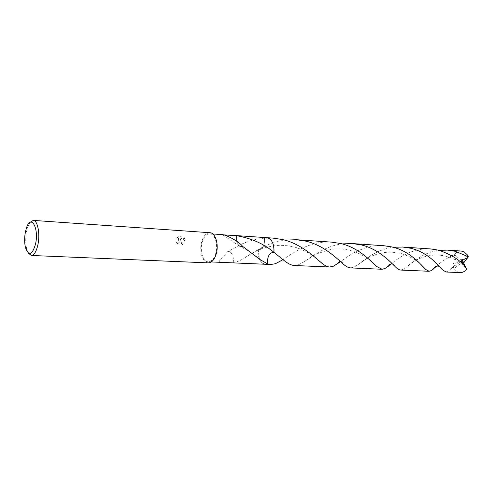 <?xml version="1.0" encoding="UTF-8"?>
<svg xmlns="http://www.w3.org/2000/svg" width="493" height="493" viewBox="0 0 493 493"><rect width="100%" height="100%" fill="white"/><g stroke="black" fill="none" stroke-linecap="round" stroke-linejoin="round"><path stroke-width="0.37" stroke-dasharray="2.46 1.85" d="M180.087 240.701L180.395 238.945L181.886 245.267L184.715 240.079L180.389 238.051L184.598 238.316L183.784 236.936L178.577 236.597L176.42 238.02L178.109 238.02L178.688 240.615L177.221 242.1L176.217 242.291L175.97 243.875C177.868 243.795 179.242 242.735 180.087 240.701M28.286 253.112L26.597 248.571C25.457 243.24 25.445 237.509 26.567 231.383L27.818 226.725L29.999 222.398M208.194 262.874C202.592 262.942 198.999 251.233 201.637 242.008C203.436 235.925 206.185 232.825 209.882 232.708M202.136 242.408C203.812 236.757 206.364 233.873 209.796 233.768C214.886 233.762 218.276 244.664 215.749 253.297C214.054 258.837 211.552 261.672 208.231 261.814C203.024 261.875 199.677 250.986 202.136 242.408M222.343 234.631L223.446 234.865M231.765 262.824L233.115 262.707C236.357 262.245 239.9 260.822 243.739 258.437L258.203 249.612L260.754 249.236C263.687 247.018 264.907 243.326 264.414 238.156L266.873 237.688M273.067 238.113L264.414 238.156C255.836 238.976 247.825 241.157 240.381 244.713L227.298 251.935C223.668 257.032 215.712 262.239 221.055 262.362M176.562 238.137L178.719 236.72L183.932 237.053L184.739 238.433L180.53 238.168L184.85 240.19L182.028 245.391L180.537 239.062C180.302 241.927 178.823 243.573 176.112 243.998L176.358 242.408L177.363 242.217C179.279 240.769 179.575 239.407 178.25 238.137L176.42 238.02M236.751 241.268L238.557 245.329L236.825 241.323M242.759 246.463L239.376 246.106L238.55 245.323L239.697 246.364C245.76 249.329 249.957 251.726 252.28 253.55M242.772 246.599L239.697 246.364M265.394 264.26C263.373 264.125 261.666 262.923 260.267 260.649L259.521 259.201L260.267 260.649C261.635 262.874 263.305 264.075 265.277 264.26M265.228 264.254L262.436 263.151C259.213 260.316 257.802 255.805 258.203 249.618L259.497 259.139L258.203 249.612C266.047 244.916 274.909 241.755 284.788 240.122M266.713 237.675L264.414 238.156L266.762 237.681M227.291 251.806C228.777 251.196 230.126 251.633 231.353 253.106L231.353 253.1C233.078 255.534 233.664 258.733 233.115 262.707M233.214 262.738C233.744 258.714 233.127 255.497 231.353 253.1C230.12 251.683 228.77 251.294 227.298 251.935M445.943 272L448.747 270.762L454.601 265.598C455.138 264.618 454.675 264.075 453.203 263.965C458.681 254.671 455.495 255.633 452.82 255.392C445.678 258.825 440.212 262.473 436.434 266.325M464.141 262.449L463.186 261.968L453.917 268.531L453.073 266.805M453.917 268.531L456.974 271.668L460.111 272.604M350.511 267.909L353.931 267.157L357.086 265.296C364.019 260.15 376.831 249.131 393.34 247.283M430.913 248.965C414.447 247.504 399.108 256.958 391.325 263.878M331.721 242.143C312.087 240.374 293.773 252.028 283.062 259.62L283.019 259.651M400.766 270.065L403.465 269.326L405.24 268.161C410.786 263.589 422.902 252.046 439.318 250.333M461.319 251.054C458.564 250.974 456.265 252.157 454.417 254.61L452.82 255.392M294.278 265.505L298.573 264.729L303.571 262.073C311.89 256.465 325.534 245.859 342.148 243.899M384.01 245.742C366.244 244.146 349.58 254.443 340.54 261.678M267.539 263.872C267.212 256.391 269.351 252.552 273.942 252.354M264.414 238.156C264.914 243.32 263.693 247.018 260.754 249.236L258.203 249.618M453.911 266.214L461.368 261.444L463.186 261.968L467.469 255.017M464.123 262.442L461.349 261.444L461.996 260.97L453.203 263.965M461.996 260.97L454.417 254.61M26.536 227.723L27.818 226.725M234.304 235.451L233.984 235.426M212.81 233.972L209.796 233.768M239.376 246.106L222.472 234.693M211.25 261.943L208.231 261.814M315.384 257.679C310.128 253.531 303.984 250.247 296.959 247.825C293.865 246.722 285.077 244.75 276.382 245.514C269.689 246.408 264.482 247.652 260.754 249.236C251.658 253.155 251.633 253.384 243.739 258.437M25.433 247.437L26.597 248.571M392.397 263.934C393.876 264.488 394.838 265.425 395.275 266.756M371.217 261.321C364.13 254.943 347.232 246.069 329.99 249.692L318.04 253.408L312.47 256.212L303.571 262.073M282.501 259.238C283.284 258.277 283.481 258.437 283.093 259.706M405.24 268.161C412.16 262.245 421.158 254.98 437.913 254.992C444.902 255.602 450.879 257.291 455.846 260.045C462.169 263.909 463.001 265.086 465.558 267.459M342.512 263.428C342.506 262.196 341.723 261.506 340.176 261.352M357.086 265.296L366.971 258.418C370.027 256.779 372.295 255.553 379.283 253.451C385.896 251.824 393.044 251.806 400.729 253.408C409.825 256.354 416.573 260.07 420.967 264.562M442.412 269.745C442.276 268.771 441.284 267.687 439.429 266.491M448.747 270.762L454.601 265.598"/><path stroke-width="0.74" d="M29.999 222.398L33.271 220.396C37.604 220.242 40.278 233.811 37.918 244.676C36.346 251.64 34.146 255.238 31.318 255.466L28.286 253.112M33.271 220.396L209.882 232.708C215.349 232.708 218.997 244.429 216.273 253.716C214.455 259.669 211.762 262.72 208.194 262.874L31.318 255.466M25.408 231.926L26.536 227.723C30.942 213.9 39.107 227.791 35.582 243.906C32.144 255.356 28.76 256.533 25.433 247.437C24.404 242.63 24.397 237.46 25.408 231.926M223.446 234.865L236.757 235.716C251.769 238.427 264.162 243.973 273.942 252.354C269.351 252.552 267.218 256.391 267.539 263.872L259.91 259.484L242.759 246.463C238.359 240.941 225.776 234.748 222.343 234.631L212.81 233.972M266.713 237.675L266.873 237.688C271.84 238.932 274.2 243.819 273.942 252.354L283.093 259.706C287.357 263.348 291.086 265.277 294.278 265.505L329.601 267.015C327.327 266.879 324.764 265.616 321.911 263.225C314.479 257.019 300.859 243.678 282.594 239.561L273.067 238.113L266.873 237.688L269.535 238.674C272.863 241.416 274.336 245.976 273.942 252.354C274.188 243.727 271.797 238.834 266.762 237.681M236.658 235.685L236.751 241.268M236.825 241.323L236.757 235.716M283.019 259.651L275.458 263.718L270.768 264.494L267.533 263.872L265.394 264.26L231.765 262.824M221.055 262.362L231.574 262.812M270.768 264.494L265.394 264.266L267.539 263.872L265.277 264.26M460.111 272.604C462.687 272.623 464.881 271.47 466.686 269.147L466.23 268.241C461.448 260.951 452.26 254.93 438.659 250.167L430.913 248.965L402.682 247.024L410.731 248.269C427.246 252.052 438.16 264.92 442.412 269.745L445.943 272L460.111 272.604M393.34 247.283L402.682 247.024M391.325 263.878L385.002 268.512L382.044 269.264L376.8 266.528C370.822 261.056 358.38 247.541 340.571 243.499L331.721 242.143L296.503 239.721L305.752 241.132C322.619 244.935 335.517 257.05 342.518 263.428C345.587 266.269 348.249 267.761 350.511 267.909L382.044 269.264M284.788 240.122L296.503 239.721M439.318 250.333L447.73 250.124L455.292 251.301L468.35 256.761L467.943 257.389C466.07 258.782 464.018 259.423 461.787 259.312L466.23 268.241M447.73 250.124L461.319 251.054L464.209 251.905L467.469 255.017L468.35 256.761M436.434 266.325L431.4 270.546L429.083 271.273L425.724 269.455C421.158 264.901 409.899 251.06 392.268 247.011L384.01 245.742L352.569 243.579L361.184 244.904C377.823 248.688 389.698 261.117 395.275 266.75C397.37 268.858 399.201 269.961 400.766 270.065L429.083 271.273M342.148 243.899L352.569 243.579M340.54 261.678L333.342 266.251L329.601 267.015M467.943 257.389L463.654 262.929L461.787 259.312M463.654 262.929L466.686 269.147M266.873 237.688L234.304 235.451M252.28 253.55L259.91 259.484M221.08 262.362L211.25 261.943M388.342 266.275C389.242 264.427 390.592 263.644 392.397 263.934M376.8 266.528L371.217 261.321M282.97 259.614L282.501 259.238M465.558 267.459L466.175 268.1M340.176 261.352C338.753 262.066 338.216 262.652 338.562 263.114M420.967 264.562L425.724 269.455M439.429 266.491C436.909 265.481 434.869 266.356 433.298 269.123M321.911 263.225L315.384 257.679"/></g></svg>
